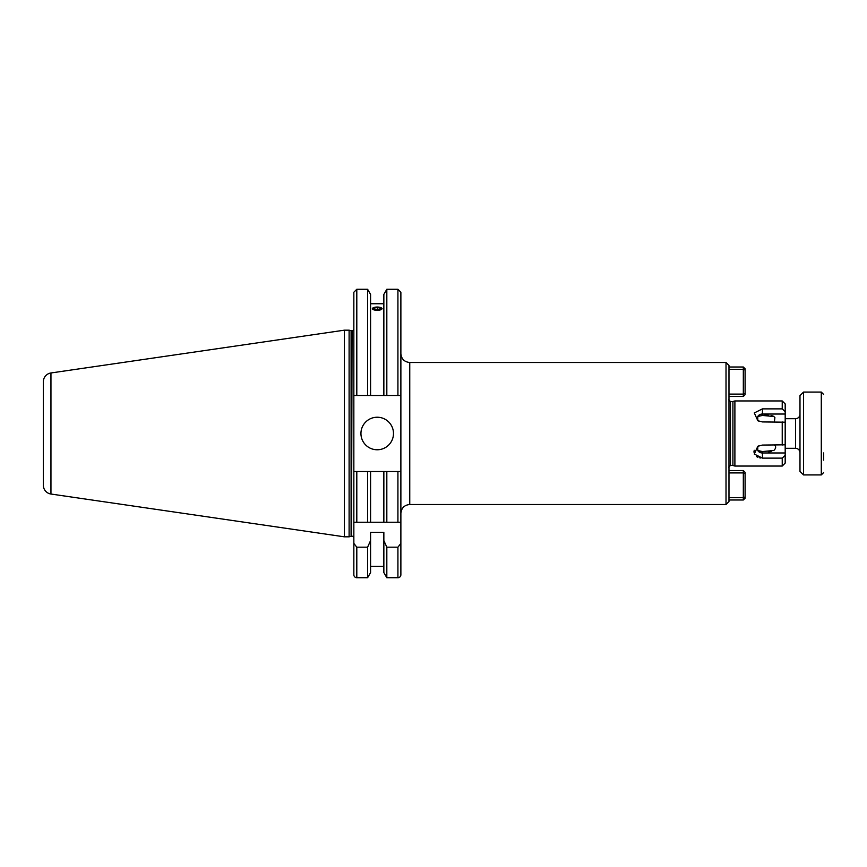 <?xml version="1.0" encoding="UTF-8"?>
<svg xmlns="http://www.w3.org/2000/svg" width="867" height="867" viewBox="0 0 867 867"><rect width="100%" height="100%" fill="white"/><g stroke="black" fill="none" stroke-linecap="round" stroke-linejoin="round"><path stroke-width="1.3" d="M370.577 540.575L370.577 572.578L367.608 577.725L356.803 577.725A2.959 2.959 0 0 1 353.844 574.767L353.844 543.403L356.803 547.185L367.608 547.185L370.577 540.575L370.577 532.338L383.853 532.338L383.853 540.575L386.823 547.185L397.92 547.185L400.879 543.403L400.879 522.259L397.92 522.259L397.92 471.518L400.738 471.518M351.092 536.294L351.092 330.706L349.108 330.175L349.108 536.825L351.092 536.294A1.777 1.777 0 0 1 351.547 536.229L352.067 330.771A1.777 1.777 0 0 0 353.844 328.994L353.844 543.403M383.853 566.335L370.577 566.335M383.853 294.422L386.823 289.275L386.823 395.482L397.92 395.482L383.853 395.482L383.853 294.422M400.879 543.403L400.879 574.767A2.959 2.959 0 0 1 397.92 577.725L386.823 577.725L386.823 547.185M50.947 372.973A8.876 8.876 0 0 0 43.35 381.751L43.35 485.249A8.876 8.876 0 0 0 50.947 494.027L344.372 536.825L344.372 330.175L50.947 372.973L50.947 494.027M349.108 330.175L344.372 330.175M349.108 536.825L344.372 536.825M351.092 330.706A1.777 1.777 0 0 0 351.547 330.771L352.067 330.771M352.067 536.229A1.777 1.777 0 0 1 353.844 538.006M380.245 307.417L382.098 308.674L377.21 310.429L372.333 308.674L374.186 307.417M360.943 433.5A16.267 16.267 0 0 0 377.21 449.767A16.267 16.267 0 0 0 393.488 433.5A16.267 16.267 0 0 0 377.21 417.233A16.267 16.267 0 0 0 360.943 433.5M728.974 501.549L728.974 365.451L726.015 362.493L726.015 504.507L728.974 501.549L728.974 479.007M728.974 397.682L728.974 365.451M762.44 458.123L762.44 452.975L785.188 452.975L785.188 463.086L785.188 455.327L782.229 458.123L762.44 458.123L754.29 454.059L757.834 446.267L762.44 445.074L785.188 444.804L785.188 422.446M759.514 451.252L762.44 451.566L757.769 450.493A5.126 4.194 0 0 0 762.44 452.975L762.44 451.566L773.852 450.472C775.824 448.521 776.182 446.819 774.903 445.367L774.361 445.074M759.124 421.329L757.769 419.953L757.769 416.507A5.126 4.194 180 0 1 762.44 414.025L785.188 414.025L785.188 403.914L785.188 411.673L782.229 408.877L782.229 400.955L734.891 400.955L734.891 466.045L782.229 466.045L782.229 458.123M774.361 421.926L774.903 417.601L773.852 416.528L762.44 415.434L757.769 416.507M397.92 522.259L356.803 522.259L400.879 522.259L400.879 292.233L397.92 289.275L386.823 289.275M785.188 452.975L785.188 414.025M762.44 415.434L762.44 408.877L754.29 412.93L757.834 420.733L762.44 421.926L785.188 422.196M762.44 408.877L782.229 408.877M762.7 415.412L768.238 415.152M771.142 415.445L773.299 416.182M771.207 451.544L768.249 451.848M760.825 458.025L759.264 457.733M757.801 457.245L756.512 456.573M753.9 452.075L754.247 450.276M757.769 450.493L757.769 447.047A5.126 4.194 0 0 1 758.842 445.779M758.842 421.221A5.126 4.194 180 0 1 757.769 419.953M745.1 473.566L745.1 498.222L743.322 499.999L743.322 472.905L745.1 473.566L745.1 472.32L743.322 470.543L728.974 470.543L728.974 469.318M759.124 445.671L757.769 447.047M383.853 303.743L370.577 303.743M400.879 471.518L356.803 471.518L356.803 522.259L353.844 522.259L353.844 471.518L356.803 471.518L353.844 471.518M370.577 395.482L370.577 294.422L367.608 289.275L367.608 395.482L356.803 395.482L383.853 395.482M397.92 289.275L397.92 395.482L400.879 395.482M353.844 395.482L356.803 395.482L356.803 289.275L353.844 292.233L353.844 395.482L353.844 328.994M386.823 522.259L386.823 471.518M383.853 522.259L383.853 471.518M370.577 522.259L370.577 471.518M367.608 522.259L367.608 471.518M386.823 577.725L383.853 572.578L383.853 540.575M367.608 577.725L367.608 547.185M823.65 452.921L823.65 460.128M803.536 474.921L799.981 471.366L799.981 395.634L803.536 392.079L803.536 474.921L821.287 474.921L821.287 392.079L823.65 394.452M381.426 307.915A4.769 1.626 0 0 0 380.916 307.644A4.769 1.626 0 0 0 373.514 307.644A4.769 1.626 0 0 0 373.005 309.443A4.769 1.626 0 0 0 379.453 310.115A4.769 1.626 0 0 0 381.426 307.915M377.34 307.503L374.316 308.056L374.197 309.226L377.091 309.844L380.114 309.291L380.234 308.132L377.34 307.503L377.34 309.801M374.316 309.248L374.316 308.056M728.974 387.993L728.974 394.095L743.322 394.095L743.322 396.457L745.1 394.68L745.1 393.434L743.322 394.095L743.322 367.001L745.1 368.778L745.1 393.434M728.974 369.364L743.322 369.364L745.1 370.025M743.322 396.457L728.974 396.457M728.974 367.001L743.322 367.001M728.974 472.905L743.322 472.905L743.322 470.543M745.1 496.975L743.322 497.636L728.974 497.636M743.322 499.999L728.974 499.999M351.547 536.229L351.547 330.771M782.229 445.074L782.229 421.926M732.908 401.486L732.908 465.514L732.908 401.486L734.891 400.955M732.452 465.449L730.458 465.449L730.458 401.551L728.681 399.774M726.015 504.507L409.755 504.507L409.755 362.493C404.369 361.973 401.41 359.014 400.879 353.617M397.92 577.725L397.92 547.185M356.803 577.725L356.803 547.185M785.188 448.293L795.548 448.293L795.548 418.707C798.236 418.447 799.721 416.962 799.981 414.274M732.452 401.551L730.458 401.551M730.458 465.449L728.681 467.226M726.015 362.493L409.755 362.493M409.755 504.507C404.369 505.027 401.41 507.986 400.879 513.383M782.229 466.045L785.188 463.086M782.229 400.955L785.188 403.914M732.908 465.514L734.891 466.045M367.608 289.275L356.803 289.275M785.188 418.707L795.548 418.707M795.548 448.293C798.236 448.553 799.721 450.038 799.981 452.726M821.287 474.921L823.65 472.548M803.536 392.079L821.287 392.079"/></g></svg>
